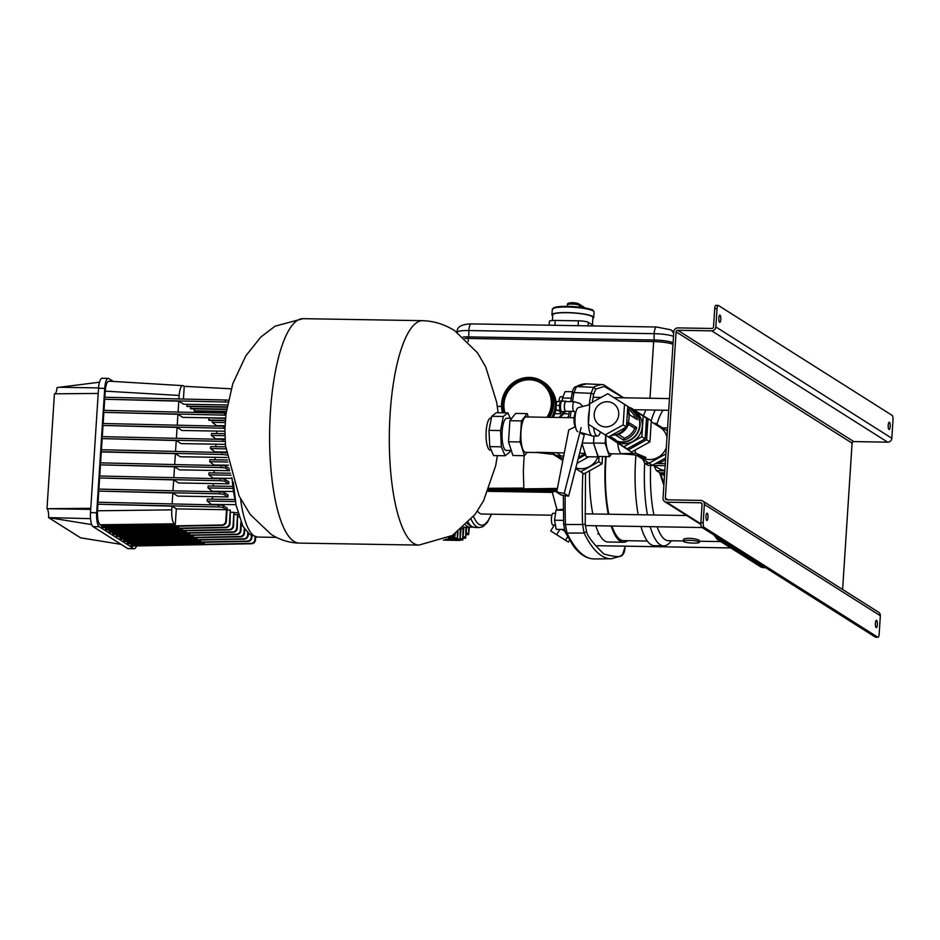 <?xml version="1.0" encoding="UTF-8"?>
<svg xmlns="http://www.w3.org/2000/svg" width="940" height="940" viewBox="0 0 940 940"><rect width="100%" height="100%" fill="white"/><g stroke="black" fill="none" stroke-linecap="round" stroke-linejoin="round"><path stroke-width="1.41" d="M524.109 455.677L523.345 470.893L523.827 488.095L489.188 488.283M568.7 415.962L567.419 417.642M592.306 402.32L593.645 394.224L595.76 389.113L604.232 386.469L623.314 397.808M589.18 404.799A201.195 56.388 -89 0 1 591.037 393.308L593.528 387.315L576.455 386.599L573.976 392.591L591.037 393.308L593.645 394.224M624.771 549.242L625.3 546.175L622.644 554.353C622.08 557.455 615.817 557.326 603.844 553.989C592.928 543.261 587.159 535.777 586.548 531.523L585.232 524.238L585.526 472.985M624.748 549.395L624.759 549.324C624.513 552.238 623.455 554.4 621.61 555.787L611.47 558.771A201.195 56.388 -89 0 1 584.104 533.051L582.553 524.496L565.445 524.52L566.985 533.051L584.104 533.051L586.548 531.523M557.549 491.632L527.34 489.998L523.991 489.54L523.885 488.859L557.385 488.447M524.062 489.646L557.079 490.022M557.326 488.788L548.654 488.824M524.12 489.599L525.272 489.764M523.827 488.095L523.885 488.859M555.939 491.279L556.715 491.89M487.978 491.326L552.321 492.396L554.271 491.138M552.321 492.396L557.02 509.797M477.497 511.007A43.24 12.114 91 0 0 481.844 514.039L551.886 515.202M488.506 490.034L551.733 491.091M527.352 489.998L556.762 491.338M559.923 529.408L556.597 534.66L550.664 530.889L554.353 525.061M569.57 540.23L568.371 542.11L565.457 540.265L567.619 536.857M556.597 534.66L565.457 540.265M564.27 529.479L556.21 529.349L554.553 520.22L563.53 520.372M563.342 509.21L556.022 510.115L554.553 520.22M563.354 510.232L556.022 510.115M571.297 398.149L562.449 398.008L562.484 400.969M572.448 391.721L565.116 391.604L562.449 398.008M564.035 411.626L565.316 413.812L568.97 413.87M561.157 414.246L559.617 411.109M598.192 456.464L593.457 443.198L593.915 436.031M582.177 442.998L593.457 443.198M597.828 456.911L586.255 456.723L582.036 443.539M585.244 453.562L578.535 457.275M553.954 454.349L556.057 455.689A17.696 16.744 -57.7 0 0 563.295 458.097M562.837 460.447L552.767 454.079M527.082 452.363L524.473 455.689L512.899 455.489L508.517 441.765L509.88 420.732L515.614 413.412L527.199 413.6L528.28 416.984M574.117 417.748L526.13 416.949A17.696 4.958 91 0 0 520.995 431.578A17.696 4.958 91 0 0 525.542 452.34L537.128 452.539L554.541 454.525L552.767 453.597M524.473 455.689L520.102 441.964L521.453 420.92L527.199 413.6M520.102 441.964L508.517 441.765M521.453 420.92L509.88 420.732M564.294 452.939L536.293 452.269A17.696 4.958 91 0 0 537.128 452.539M563.718 455.912A17.696 16.744 -57.7 0 1 561.098 456.065L557.02 452.739M589.697 404.67L578.3 407.643A12.067 3.384 91 0 0 575.057 417.583A12.067 3.384 91 0 0 577.9 431.695M589.321 410.533A16.086 4.512 91 0 0 588.44 417.137A16.086 4.512 91 0 0 588.428 424.293L605.137 434.903L623.173 424.904L624.501 404.318L607.792 393.731L589.756 403.742L588.428 424.316M588.428 424.328A16.086 4.512 91 0 0 592.223 435.948A16.086 4.512 91 0 0 592.564 436.007L597.394 436.089A16.086 4.512 91 0 0 600.495 431.965M593.563 427.582A16.086 4.512 91 0 0 597.394 436.089M554.859 413.694L560.945 413.788M497.331 406.386L501.514 406.456L497.331 406.386M552.403 320.493L552.767 314.888A20.116 3.255 3.7 0 1 567.337 312.703A20.116 3.255 3.7 0 1 592.905 317.485L592.423 324.935M552.708 315.816A20.915 3.384 3.7 0 1 551.956 314.841A20.915 3.384 3.7 0 1 567.114 312.562A20.915 3.384 3.7 0 1 593.704 317.532A20.915 3.384 3.7 0 1 592.846 318.413M549.16 325.205L549.407 321.304A8.049 1.304 3.7 0 1 555.235 320.434L578.405 320.822A8.049 1.304 3.7 0 1 588.322 322.349L594.045 325.957M455.23 533.65L454.725 537.069L454.514 534.12M458.109 531.594L457.322 539.395L457.392 532.134M461.011 529.326L460.001 540.418L460.283 529.913M463.89 527.234L462.774 540.065L463.056 527.575M466.639 527.281L465.641 538.232L465.946 527.269M469.377 527.328L468.625 534.637L468.696 527.317M568.63 496.144L561.062 494.969L556.668 492.196L564.235 493.359L568.63 496.144L584.598 433.693M575.491 426.619L568.77 429.921L556.668 492.196M564.235 493.359L581.155 427.594M579.792 432.341L584.187 435.126M555.434 525.072L552.943 525.037A5.875 1.645 -89 0 1 552.544 524.849A5.875 1.645 -89 0 1 551.428 518.41A5.875 1.645 -89 0 1 553.143 513.287L555.552 513.334M646.156 423.67A17.825 16.861 122.3 0 1 645.439 434.738M641.597 440.801A17.825 16.861 122.3 0 1 631.891 446.183M607.275 401.744A12.772 12.079 -57.7 0 0 594.832 410.874A12.772 12.079 -57.7 0 0 599.638 425.115A12.772 12.079 -57.7 0 0 605.654 426.901A12.772 12.079 -57.7 0 0 618.097 417.771A12.772 12.079 -57.7 0 0 613.291 403.53A12.772 12.079 -57.7 0 0 607.275 401.744M646.509 418.23L626.486 405.575L646.509 418.23L645.169 438.815L627.133 448.815L623.831 446.735L641.867 436.736L643.207 416.15M629.095 408.078A17.825 16.861 122.3 0 1 632.491 409.699L634.688 411.086A17.825 16.861 122.3 0 1 641.397 430.966A17.825 16.861 122.3 0 1 624.031 443.692A17.825 16.861 122.3 0 1 615.641 441.213L613.432 439.814A17.825 16.861 122.3 0 1 610.518 437.441M608.45 436.983L623.831 446.735M641.867 436.736L645.169 438.815M575.421 426.654L575.339 426.548A7.238 2.033 -89 0 1 574.058 418.382A7.238 2.033 -89 0 1 575.562 412.707L575.75 412.507M575.644 413.012A8.049 2.256 91 0 0 574.61 418.253A8.049 2.256 91 0 0 575.421 426.231M623.549 440.12L615.853 435.244A17.414 16.485 -57.7 0 0 629.072 422.73L636.78 427.594A17.414 16.485 -57.7 0 1 623.549 440.12L624.301 438.122A15.804 14.958 -57.7 0 0 634.676 428.299L636.78 427.594M609.343 436.489A17.414 16.485 -57.7 0 0 611.458 438.087L613.655 439.474A17.414 16.485 122.3 0 0 621.857 441.906A17.414 16.485 122.3 0 0 638.824 429.463A17.414 16.485 122.3 0 0 632.279 410.04L630.07 408.642A17.414 16.485 -57.7 0 1 637.285 419.675L629.589 414.81A17.414 16.485 -57.7 0 0 627.615 409.264M635.229 418.37A15.804 14.958 -57.7 0 0 629.013 409.875L627.638 409.006M630.07 408.642A17.414 16.485 -57.7 0 0 627.744 407.431M629.072 422.753L636.721 427.594M634.676 428.299L628.496 424.387M618.473 434.433L624.301 438.122M623.549 440.061L615.911 435.232M611.458 438.087A17.414 16.485 -57.7 0 0 615.829 439.99L609.849 436.207M632.491 409.699A17.825 16.861 122.3 0 1 639.188 429.568A17.825 16.861 122.3 0 1 621.834 442.305A17.825 16.861 122.3 0 1 613.432 439.814M627.591 409.781A17.825 16.861 122.3 0 1 626.522 426.314M625.887 427.312A17.825 16.861 122.3 0 1 611.4 435.349M605.137 434.903L608.439 436.994L626.475 426.995L627.803 406.409L607.792 393.731M626.475 426.995L623.173 424.904M627.803 406.409L624.501 404.318M842.616 589.486L852.087 443.151A1.61 1.528 -57.7 0 1 853.732 441.589L887.701 442.164A4.019 3.807 122.3 0 0 891.825 438.263L893 420.039A4.019 1.128 91 0 0 892.154 415.386L718.371 305.453A4.019 1.128 91 0 0 718.184 305.394A4.019 1.128 91 0 0 717.02 308.72L715.845 326.944A4.019 3.807 122.3 0 1 711.721 330.845L677.752 330.269A1.61 1.528 -57.7 0 0 676.107 331.832L665.344 498.212A1.61 1.528 -57.7 0 0 666.789 499.822L700.758 500.397A4.019 3.807 122.3 0 1 704.366 504.416L703.191 522.64A4.019 1.128 91 0 0 704.025 527.305L701.71 527.258A4.019 1.128 -89 0 1 700.876 522.605L702.051 504.38A1.61 1.528 -57.7 0 0 700.606 502.771L666.636 502.207A4.019 3.807 122.3 0 1 663.029 498.177L673.792 331.796A4.019 3.807 122.3 0 1 677.905 327.896L711.874 328.471A1.61 1.528 -57.7 0 0 713.53 326.909L714.706 308.684A4.019 1.128 -89 0 1 715.869 305.359A4.019 1.128 -89 0 1 716.057 305.418M875.869 637.191A4.019 1.128 -89 0 1 875.681 637.25A4.019 1.128 -89 0 1 875.493 637.191L877.807 637.226A4.019 1.128 91 0 0 877.995 637.285A4.019 1.128 91 0 0 879.17 633.959L880.345 615.735L704.366 504.416M706.763 520.372A3.619 1.01 91 0 0 706.939 520.431A3.619 1.01 91 0 0 708.008 517.129A3.619 1.01 91 0 0 707.232 513.24A3.619 1.01 91 0 0 707.056 513.181A3.619 1.01 91 0 0 705.987 516.483A3.619 1.01 91 0 0 706.763 520.372M876.609 620.388A3.619 1.01 -89 0 1 877.384 624.266A3.619 1.01 -89 0 1 876.315 627.567A3.619 1.01 -89 0 1 876.15 627.509A3.619 1.01 -89 0 1 875.375 623.62A3.619 1.01 -89 0 1 876.444 620.33A3.619 1.01 -89 0 1 876.609 620.388M720.04 315.17A3.619 1.01 -89 0 1 720.816 319.06A3.619 1.01 -89 0 1 719.746 322.349A3.619 1.01 -89 0 1 719.582 322.303A3.619 1.01 -89 0 1 718.806 318.413A3.619 1.01 -89 0 1 719.864 315.112A3.619 1.01 -89 0 1 720.04 315.17M888.958 429.439A3.619 1.01 91 0 0 889.123 429.498A3.619 1.01 91 0 0 890.192 426.196A3.619 1.01 91 0 0 889.416 422.307A3.619 1.01 91 0 0 889.252 422.26A3.619 1.01 91 0 0 888.183 425.55A3.619 1.01 91 0 0 888.958 429.439M702.65 500.95L878.63 612.269A4.019 3.807 122.3 0 1 880.345 615.735M875.493 637.191L701.71 527.258M877.807 637.226L704.025 527.305M113.352 381.44L108.793 378.562A12.067 3.384 91 0 0 108.229 378.373A12.067 3.384 91 0 0 104.728 388.361L96.691 512.746A12.067 3.384 91 0 0 99.217 526.717L133.75 548.561A12.067 3.384 91 0 0 134.314 548.749A12.067 3.384 91 0 0 136.547 545.952M134.314 548.749L128.145 548.643A12.067 3.384 -89 0 1 127.57 548.466L133.75 548.561M99.217 526.717L93.037 526.611A12.067 3.384 -89 0 1 90.51 512.641L96.691 512.746M104.728 388.361L98.547 388.255A12.067 3.384 -89 0 1 102.049 378.279L108.229 378.373M98.218 393.437L54.426 393.813L47 508.716L90.722 509.374M55.025 393.813A8.049 2.256 91 0 0 57.023 387.574L99.475 382.216M90.546 518.657L48.61 517.611A8.049 2.256 91 0 0 47 508.716M90.792 508.317L49.279 508.681M50.972 517.999L91.721 524.614M48.61 517.611L80.511 537.798L121.142 544.389M93.037 526.611L127.57 548.466M98.547 388.255L90.51 512.641M540.958 383.12A24.898 23.559 -57.7 0 0 529.443 379.772A24.898 23.559 -57.7 0 0 505.027 412.836M546.892 417.289A24.898 23.559 -57.7 0 0 540.735 382.98A24.898 23.559 -57.7 0 0 529.009 379.502A24.898 23.559 -57.7 0 0 504.674 412.825M551.78 417.372A27.154 25.697 -57.7 0 0 543.696 382.18L542.157 381.205A27.154 25.697 122.3 0 1 549.7 417.337M556.269 409.558L554.741 409.335M560.264 411.121L556.327 410.193L555.916 405.399L556.891 401.486L560.416 401.545M555.916 405.399L559.629 405.457M556.327 410.193L559.97 410.263M566.291 411.262A5.229 1.469 -89 0 1 565.716 411.649L561.85 411.591A5.229 1.469 -89 0 1 560.51 405.457A5.229 1.469 -89 0 1 562.026 401.133L565.892 401.192A5.229 1.469 -89 0 1 566.444 401.603M562.437 411.591A5.628 1.575 -89 0 1 561.85 411.99A5.628 1.575 -89 0 1 560.404 405.387A5.628 1.575 -89 0 1 562.038 400.722A5.628 1.575 -89 0 1 562.614 401.133M561.85 411.99L561.074 411.978A5.628 1.575 -89 0 1 559.629 405.375A5.628 1.575 -89 0 1 561.262 400.71L562.038 400.722M564.482 405.587A4.829 1.351 -89 0 1 565.88 401.591L574.222 401.733A4.829 1.351 -89 0 0 572.824 405.728A4.829 1.351 -89 0 0 573.835 411.321A4.829 1.351 -89 0 0 574.058 411.391L565.727 411.25A4.829 1.351 -89 0 1 564.482 405.587M565.716 411.649A5.229 1.469 -89 0 1 564.376 405.516A5.229 1.469 -89 0 1 565.892 401.192M578.253 458.403A17.825 16.861 -57.7 0 0 581.954 455.383M597.993 456.711A17.825 16.861 122.3 0 1 580.885 468.707A17.825 16.861 122.3 0 1 575.844 467.826M599.074 456.476L598.733 461.752L580.685 471.751L575.656 468.566M602.505 456.535L602.035 463.831L583.987 473.831L580.685 471.751M602.035 463.831L598.733 461.752M578.147 458.791L585.596 454.666M576.984 463.349L588.875 456.77M693.532 543.109A8.049 1.304 -176.3 0 0 699.36 542.239A8.049 1.304 -176.3 0 0 689.138 540.324A8.049 1.304 -176.3 0 0 683.309 541.193A8.049 1.304 -176.3 0 0 693.532 543.109M699.36 542.239L699.16 540.265C697.363 539.255 694.073 538.585 689.267 538.268C684.708 538.432 682.863 539.008 683.709 540.006M663.005 410.216A67.986 19.058 91 0 0 656.884 424.316M650.68 465.418A67.986 19.058 91 0 0 653.923 514.979M657.119 526.776A67.986 19.058 91 0 0 665.179 539.689A67.986 19.058 91 0 0 668.375 540.712L683.321 540.97M655.192 410.087A73.214 20.516 91 0 0 651.22 420.732M644.675 463.091A73.214 20.516 91 0 0 647.46 514.873M650.186 526.659A73.214 20.516 91 0 0 660.221 544.765A73.214 20.516 91 0 0 663.652 545.87A73.214 20.516 91 0 0 670.208 542.216L671.466 540.77M645.933 409.934A73.214 20.516 91 0 0 643.489 415.844M635.945 455.16A73.214 20.516 91 0 0 638.189 514.709M640.927 526.506A73.214 20.516 91 0 0 650.95 544.613A73.214 20.516 91 0 0 654.381 545.717L663.652 545.87M463.22 336.99A16.086 2.597 3.7 0 1 468.426 336.896L653.746 339.998A16.086 2.597 3.7 0 1 673.075 342.759M222.345 525.319L221.793 524.978A4.019 3.807 -57.7 0 0 225.776 521.077L226.517 509.715L223.356 507.729A4.019 0.646 -176.3 0 0 218.538 506.966L97.525 504.204L97.654 502.23L218.667 504.991A4.019 0.646 3.7 0 1 223.485 505.744L227.198 508.082L226.329 521.43A4.019 3.807 122.3 0 1 222.345 525.319L102.248 527.61L101.79 525.871L175.31 524.473L176.321 508.881L171.996 506.143L171.75 509.856C171.503 517.153 172.337 521.806 174.288 523.815L175.31 524.473M224.343 492.619L224.214 494.605A4.019 0.646 -176.3 0 0 219.384 493.841L98.371 491.079L98.5 489.106L219.513 491.867A4.019 0.646 3.7 0 1 224.343 492.619L228.044 494.969L227.915 496.943L177.719 496.109L172.843 493.018L172.138 503.922M225.189 479.494L225.059 481.48A4.019 0.646 -176.3 0 0 220.23 480.728L99.217 477.966L99.346 475.981L220.359 478.742A4.019 0.646 3.7 0 1 225.189 479.494L228.89 481.844L228.761 483.818L178.576 482.984L173.689 479.894L172.983 490.798M226.035 466.381L225.905 468.355A4.019 0.646 -176.3 0 0 221.076 467.603L100.075 464.842L100.192 462.856L221.206 465.617A4.019 0.646 3.7 0 1 226.035 466.381L229.254 468.414M174.687 464.56L175.392 453.656L101.309 451.964L101.05 449.731L222.063 452.493A4.019 0.646 3.7 0 1 226.317 453.021M226.634 455.172A4.019 0.646 -176.3 0 0 221.934 454.478L222.063 452.493M225.177 441.53A4.019 0.646 -176.3 0 0 222.78 441.353L222.909 439.38A4.019 0.646 3.7 0 1 225.059 439.521M224.93 428.299A4.019 0.646 -176.3 0 0 223.626 428.229L223.755 426.255A4.019 0.646 3.7 0 1 225.001 426.314M225.835 415.174A4.019 0.646 -176.3 0 0 224.472 415.116L224.601 413.13A4.019 0.646 3.7 0 1 226.07 413.212M227.856 402.179A4.019 0.646 -176.3 0 0 225.33 401.991L225.447 400.005A4.019 0.646 3.7 0 1 228.256 400.24M229.419 523.38L229.971 523.733A4.019 3.807 122.3 0 1 225.988 527.622L225.436 527.281A4.019 3.807 -57.7 0 0 229.419 523.38L230.288 510.044L227.069 509.985M233.061 525.683L233.613 526.036A4.019 3.807 122.3 0 1 229.63 529.925L229.09 529.584A4.019 3.807 -57.7 0 0 233.061 525.683L233.931 512.347L230.711 512.288M236.716 527.986L237.256 528.339A4.019 3.807 122.3 0 1 233.273 532.24L232.732 531.887A4.019 3.807 -57.7 0 0 236.716 527.986L237.573 514.65L234.354 514.603M188.917 533.074L189.892 533.697L116.36 535.095L116.278 536.481L236.375 534.19A4.019 3.807 -57.7 0 0 240.358 530.301L240.887 522.041M240.358 530.301L240.899 530.642A4.019 3.807 122.3 0 1 236.927 534.543L236.375 534.19M240.57 536.846L240.017 536.493A4.019 3.807 -57.7 0 0 244.001 532.604L244.541 532.945A4.019 3.807 122.3 0 1 240.57 536.846L120.461 539.125L120.003 537.398L193.534 536L193.57 535.365M244.212 539.149L243.66 538.796A4.019 3.807 -57.7 0 0 247.643 534.907L248.195 535.248A4.019 3.807 122.3 0 1 244.212 539.149L124.115 541.44L123.645 539.701L197.177 538.303L197.212 537.668M247.855 541.452L247.302 541.111A4.019 3.807 -57.7 0 0 251.286 537.21L251.838 537.562A4.019 3.807 122.3 0 1 247.855 541.452L127.758 543.743L127.288 542.004L200.819 540.606L200.855 539.971M251.497 543.755L250.945 543.414A4.019 3.807 -57.7 0 0 254.928 539.513L255.48 539.865A4.019 3.807 122.3 0 1 251.497 543.755L131.4 546.046L130.942 544.307L204.462 542.909L204.497 542.274M231.17 388.843A4.019 3.807 -57.7 0 0 230.606 388.772L184.252 386.328L183.429 399.054M225.013 425.75L217.128 425.667M225.036 438.874L216.27 438.78M226.188 452.022L215.425 451.905M228.502 465.183L214.579 465.03M250.945 543.414L130.848 545.694M247.302 541.111L127.206 543.39M243.66 538.796L123.563 541.087M240.017 536.493L119.921 538.785M221.793 524.978L101.696 527.258M225.988 527.622L105.891 529.913L105.433 528.174L178.964 526.776L179 526.141M225.436 527.281L105.339 529.561M235.952 504.651L212.029 504.392M229.63 529.925L109.534 532.216L109.075 530.477L182.607 529.079L182.642 528.456M229.09 529.584L108.981 531.864M233.285 491.491L212.875 491.279M233.273 532.24L113.176 534.519L112.718 532.792L186.249 531.382L186.285 530.759M232.732 531.887L112.636 534.178M213.733 478.155L231.863 478.343M116.278 536.481L236.927 534.543M225.33 401.991L104.317 399.23L178.788 401.157L183.664 404.247L227.327 404.976M225.447 400.005L104.446 397.244L104.317 399.23M224.472 415.116L103.459 412.355L177.93 414.281L182.818 417.372L225.53 418.089M224.601 413.13L103.588 410.369L103.459 412.355M223.626 428.229L102.613 425.468L177.084 427.406L181.961 430.497L224.883 431.213M223.755 426.255L102.742 423.494L102.613 425.468M222.78 441.353L101.767 438.592L176.238 440.531L181.114 443.61L225.377 444.362M222.909 439.38L101.896 436.618L101.767 438.592M100.921 451.717L221.934 454.478M227.445 460.013L209.843 459.719L209.714 461.704L227.833 462.01M230.512 473.208L208.997 472.844L208.868 474.829L231.087 475.194M227.01 457.522L180.268 456.734L175.392 453.656M232.568 486.38L208.139 485.968L208.022 487.954L232.826 488.365M225.905 468.355L229.607 470.705L229.654 470.012M229.607 470.705L179.422 469.859L174.535 466.769L173.829 477.685M234.941 499.551L207.293 499.093L207.164 501.067L235.4 501.549M254.928 539.513L255.104 536.787M251.838 537.562L251.955 535.718M251.286 537.21L251.403 535.436M248.195 535.248L248.313 533.297M247.643 534.907L247.772 532.804M244.541 532.945L244.788 529.302M244.001 532.604L244.259 528.527M240.899 530.642L241.38 523.192M239.007 516.918L237.996 516.906M189.892 533.697L189.927 533.062M237.256 528.339L237.573 514.65M233.613 526.036L233.931 512.347M229.971 523.733L230.288 510.044M237.785 512.735L234.459 512.676M237.679 514.721L238.337 514.732M225.588 446.853L210.689 446.606L210.56 448.58L225.8 448.838M224.895 433.704L211.535 433.481L211.406 435.455L224.918 435.69M225.189 422.554L212.264 422.342L212.381 420.439M225.318 420.65L209.162 420.38L208.739 418.124M208.621 420.027L225.341 420.309M225.506 418.406L204.991 417.736M197.729 412.519L197.811 411.215M226.258 411.697L194.592 411.168L194.169 408.912M194.04 410.815L226.305 411.356M226.587 409.452L190.949 408.853L190.526 406.609M190.397 408.512L226.634 409.112M226.939 407.22L187.307 406.55L186.884 404.306M186.755 406.209L226.998 406.879M209.714 461.704L214.555 465.464M214.919 459.813L215.072 457.322M215.401 452.34L210.56 448.58M215.765 446.688L215.93 444.197M216.247 439.227L211.406 435.455M216.611 433.563L216.776 431.072M217.093 426.102L212.264 422.342M178.083 412.072L178.788 401.157M177.225 425.186L177.93 414.281M176.379 438.31L177.084 427.406M175.533 451.435L176.238 440.531M177.989 526.165L178.964 526.776M181.632 528.468L182.607 529.079M185.274 530.771L186.249 531.382M192.571 535.389L193.534 536M196.213 537.692L197.177 538.303M199.856 539.995L200.819 540.606M203.498 542.298L204.462 542.909M212.005 504.839L207.164 501.067M212.37 499.175L212.534 496.684M212.851 491.714L208.022 487.954M213.216 486.051L213.38 483.56M213.697 478.589L208.868 474.829M214.062 472.926L214.226 470.447M224.214 494.605L227.915 496.943M98.371 491.079L172.843 493.018M225.059 481.48L228.761 483.818M99.217 477.966L173.689 479.894M100.075 464.842L174.535 466.769M255.48 539.865L255.668 536.893M184.252 386.328L183.218 385.67C181.185 385.165 179.822 388.431 179.152 395.458L178.929 398.948M108.77 381.17L183.218 385.67M176.321 508.881L226.517 509.715M97.525 504.204L171.996 506.143M130.942 544.307L129.967 543.696M127.288 542.004L126.324 541.393M123.645 539.701L122.682 539.09M120.003 537.398L119.039 536.787M116.36 535.095L115.397 534.484M112.718 532.792L111.754 532.169M109.075 530.477L108.112 529.866M105.433 528.174L104.469 527.563M101.79 525.871L100.028 524.755C98.089 522.746 97.243 518.093 97.502 510.796L97.913 504.451M98.054 502.23L98.759 491.326M98.9 489.117L99.605 478.202M99.746 475.993L100.451 465.089M100.604 462.868L101.309 451.964M101.45 449.743L102.154 438.839M102.296 436.618L103.001 425.714M103.142 423.505L103.846 412.589M103.987 410.38L104.692 399.477M104.845 397.256L105.233 391.146C105.903 384.119 107.266 380.853 109.299 381.358M630.517 408.113L648.001 418.711L646.638 439.744L628.202 449.966L611.153 438.698M630.928 407.889L651.303 420.791L649.939 441.835L646.638 439.744M651.303 420.791L648.001 418.711M649.939 441.835L631.504 452.058L628.202 449.966M611.693 453.785L609.449 456.652L597.864 456.452L593.575 443.034L594.033 436.031M605.83 435.349A17.696 4.958 91 0 0 610.483 453.762L622.057 453.961A17.696 4.958 -89 0 1 621.234 453.691L635.757 453.209L646.039 457.498A17.696 16.744 -57.7 0 1 639.188 455.853M609.449 456.652L605.16 443.222L605.677 435.244M605.16 443.222L593.575 443.034M665.626 457.945L652.395 465.277L636.615 455.289M655.121 423.2L667.377 430.955L655.121 423.2M666.977 437.077A17.696 16.744 -57.7 0 0 659.927 427.195L651.244 421.696M638.883 455.771L640.998 457.11A17.696 16.744 -57.7 0 0 666.284 447.757M665.896 453.879L649.105 463.185M635.757 453.209L634.935 453.339L635.84 453.197L635.041 450.53A17.696 16.744 -57.7 0 1 634.3 450.507M627.685 540.723A70.277 19.693 -89 0 1 623.467 542.263L608.027 542.004A70.277 19.693 -89 0 1 604.726 540.935A70.277 19.693 -89 0 1 595.772 525.754M592.811 513.957A70.277 19.693 -89 0 1 589.521 470.764M623.467 542.263A70.277 19.693 -89 0 1 620.177 541.193A70.277 19.693 -89 0 1 611.212 526.012M608.25 514.215A70.277 19.693 -89 0 1 605.666 456.582M647.343 541.052L623.502 540.653A68.667 19.247 -89 0 1 620.271 539.619A68.667 19.247 -89 0 1 611.94 526.024M608.826 514.227A68.667 19.247 -89 0 1 606.124 456.593M511.301 450.495L506.261 450.413A16.086 4.512 -89 0 1 505.509 450.166A16.086 4.512 -89 0 1 502.066 432.882A16.086 4.512 -89 0 1 506.801 418.23L511.771 418.312M510.22 418.288L507.917 412.883L503.299 416.502L500.585 430.555L501.349 446.817L505.144 455.759L509.762 452.14L510.091 450.471M507.917 412.883L496.332 412.684L491.726 416.303L489 430.356L489.764 446.629L493.571 455.571L505.144 455.759M491.726 416.303L503.299 416.502M489 430.356L500.585 430.555M489.764 446.629L501.349 446.817M491.397 417.971L490.821 417.959A16.086 4.512 91 0 0 486.086 432.623A16.086 4.512 91 0 0 489.529 449.896A16.086 4.512 91 0 0 490.281 450.143L491.268 450.154M464.936 338.494A16.086 2.597 3.7 0 1 468.332 338.482L653.652 341.584A16.086 2.597 3.7 0 1 672.97 344.346M558.983 401.521A5.875 1.645 -89 0 1 560.675 396.751A5.875 1.645 -89 0 1 560.827 396.786M642.749 459.166L644.781 463.291L648.071 465.37L665.132 465.664M656.261 463.138A17.825 16.861 -57.7 0 0 665.52 459.695M644.781 463.291L649.375 463.361M655.662 463.467L664.839 463.62L665.309 462.88M667.518 428.722L667.141 427.97L662.536 427.888M664.662 472.832L659.739 472.75L656.437 470.658L653.876 465.476M653.993 465.476L658.094 468.061A17.825 16.861 -57.7 0 0 664.815 470.435M664.792 470.799L656.437 470.658M468.285 522.523A57.963 16.25 91 0 0 471.974 526.576A57.963 16.25 91 0 0 474.641 527.446L479.282 527.575A58.01 16.262 -89 0 1 476.615 526.706A58.01 16.262 -89 0 1 471.175 519.315M564.975 413.224A14.347 4.019 153.7 0 0 560.017 417.513M593.528 387.315L595.76 389.113M620.529 556.092L622.644 554.353M593.528 387.304A201.195 56.388 -89 0 1 603.445 384.636L586.466 383.884A201.654 56.518 91 0 0 576.526 386.563M582.835 473.102A201.195 56.388 -89 0 0 582.553 524.496L585.232 524.238M564.975 530.912L566.985 533.051A201.654 56.518 91 0 0 594.468 558.947C586.525 558.818 579.31 554.212 572.824 545.141L565.116 531.993L563.648 524.191L565.445 524.52A201.654 56.518 91 0 1 565.14 495.603M572.166 393.731L573.976 392.591A201.654 56.518 91 0 0 572.484 401.709M571.073 411.344A201.654 56.518 91 0 0 570.239 417.689M576.455 386.599L575.245 386.904C573.835 387.586 572.789 389.736 572.107 393.355L570.733 401.674M491.268 514.192A55.601 15.581 -89 0 1 473.525 516.448M561.897 529.443L564.811 531.288L561.897 529.443M561.098 456.065A17.696 16.744 122.3 0 1 554.248 454.431M567.478 307.016A20.915 3.384 -176.3 0 0 552.321 309.284L555.434 307.18C561.556 305.958 570.557 306.076 582.447 307.521C595.102 310.13 592.235 309.495 594.068 311.986A20.915 3.384 -176.3 0 0 567.478 307.016M553.202 308.402A20.116 3.255 3.7 0 1 573.459 306.605A20.116 3.255 3.7 0 1 593.305 310.999M579.216 307.098L579.346 305.195A1.61 1.528 -57.7 0 0 578.652 303.808C575.644 302.21 566.197 302.292 567.525 304.701A6.039 0.975 -176.3 0 1 572.754 304.078A6.039 0.975 -176.3 0 1 579.346 305.195L583.199 307.627M569.405 303.432A4.43 0.717 3.7 0 1 572.448 302.739A4.43 0.717 3.7 0 1 577.9 303.585M584.398 307.827A1.61 1.528 -57.7 0 0 583.799 307.051L578.652 303.808M555.235 320.434L554.929 325.311M578.088 325.698L578.405 320.822M588.322 322.349L588.099 325.863M713.954 535.001L717.232 539.372A4.019 3.807 -57.7 0 0 719.124 539.936L762.481 567.361A20.269 5.687 91 0 0 763.433 567.666L760.589 566.797A4.019 3.807 -57.7 0 0 762.481 567.361L765.184 567.408M717.056 536.963A20.269 5.687 91 0 0 719.124 539.936L721.826 539.983M454.42 535.659L452.14 535.624M457.016 537.986L448.192 537.833M459.695 538.996L457.592 538.961M463.103 528.726L461.752 528.703M462.468 538.655L460.4 538.62M465.335 536.822L463.267 536.787M468.308 533.227L466.252 533.192M467.345 523.498A56.318 15.78 91 0 0 468.637 524.649M465.735 525.096A57.928 16.239 91 0 0 470.094 527.34L472.244 526.988M235.094 499.634A49.891 13.983 -89 0 1 232.157 478.636M240.534 498.882A71.205 19.952 91 0 0 257.525 537.057L276.43 537.375M717.02 308.72L714.706 308.684M700.876 522.605L703.191 522.64M700.841 523.839L666.636 502.207M701.886 503.582L700.606 502.771M667.917 499.845L665.344 498.212M852.087 443.151L676.107 331.832M853.732 441.589L677.752 330.269M887.701 442.164L711.721 330.845M891.825 438.263L715.845 326.944M59.42 387.268L98.571 387.926M553.249 417.395A26.062 24.663 -57.7 0 0 555.857 409.558M529.373 377.422A27.154 25.697 122.3 0 1 542.157 381.205L529.337 377.41L517.118 380.218L507.271 388.408L502.007 400.146L502.512 412.789M548.514 417.325A26.344 24.933 -57.7 0 0 529.103 378.068A26.344 24.933 -57.7 0 0 503.182 412.801M556.151 402.966A26.062 24.663 -57.7 0 0 552.274 391.475M574.199 411.368A4.829 1.351 -89 0 1 574.058 411.391L575.092 412.695A4.829 0.776 3.7 0 1 575.785 412.343M502.536 412.789A27.154 25.697 122.3 0 1 529.302 377.422M468.719 338.482L468.837 330.551A16.086 2.597 -176.3 0 0 457.181 332.302C456.617 327.038 461.281 324.241 471.175 323.901A8.049 2.256 -89 0 0 468.837 330.551L654.158 333.665A8.049 2.256 -89 0 1 656.496 327.002L471.175 323.901M673.486 336.426A16.086 2.597 -176.3 0 0 654.158 333.665L654.04 341.584M673.651 333.794A8.049 7.614 -57.7 0 0 670.584 329.776L656.496 327.002M223.485 505.744L223.356 507.729M218.538 506.966L218.667 504.991M219.384 493.841L219.513 491.867M220.23 480.728L220.359 478.742M221.076 467.603L221.206 465.617M174.288 523.815L100.028 524.755M97.502 510.796L171.75 509.856M179.152 395.458L105.233 391.146M617.698 443.316A17.696 4.958 91 0 0 621.234 453.691M497.401 455.63L495.662 465.782L483.536 500.879L474.97 514.568L452.387 535.471L418.946 545.094A112.236 31.455 -89 0 1 413.671 543.414A112.236 31.455 -89 0 1 389.642 422.882A112.236 31.455 -89 0 1 422.706 320.669L303.021 318.672A112.236 31.455 -89 0 0 269.956 420.873A112.236 31.455 -89 0 0 293.985 541.405A112.236 31.455 -89 0 0 299.261 543.097C289.144 542.815 279.767 539.901 271.12 534.366L250.251 514.533L239.054 495.921L225.483 445.654L224.907 429.286L225.988 413.847L232.779 383.755L245.775 355.919L260.791 337.072L275.091 326.168L303.021 318.672M468.332 338.482L468.132 341.549M649.986 398.255L653.652 341.584M663.863 485.24L659.575 472.644M660.362 473.008L663.969 483.618M661.337 472.773A20.116 19.035 -57.7 0 0 664.545 474.653M664.486 475.558A20.915 19.787 122.3 0 1 662.159 474.301A20.915 19.787 122.3 0 1 660.056 472.75L664.474 475.769M474.641 527.446L470.494 526.13L467.474 523.369M623.643 397.808L603.445 384.636M569.323 411.309L568.477 417.654M563.342 495.321L563.648 524.191M575.245 386.904L586.466 383.884M611.47 558.771L594.468 558.947M523.921 489.211L488.765 489.388M479.282 527.575L482.843 526.729L487.331 522.523L491.526 514.192M559.03 417.501L564.129 411.791M597.405 545.705L730.768 547.938M597.817 533.967L599.109 533.979M579.569 453.245L585.173 453.339M579.804 432.271L592.223 435.948M584.433 307.838A1.61 1.61 0 0 0 583.799 307.051M567.419 306.346L567.525 304.701M594.068 311.986L593.704 317.532M552.321 309.284L551.956 314.841M717.232 539.372L760.589 566.797M763.433 567.666L765.654 567.701M454.725 537.069L449.778 536.987M457.322 539.395L445.419 539.207M460.001 540.418L443.328 540.136M462.774 540.065L460.259 540.018M465.641 538.232L463.185 538.185M468.625 534.637L466.158 534.601M463.455 527.222L470.094 527.34M235.294 500.879L231.816 477.579M233.296 482.032L236.046 505.156L242.978 526.4L249.688 534.39L257.525 537.057M584.986 513.827L686.693 515.531M585.303 525.577L702.145 527.528M715.869 305.359L718.184 305.394M875.681 637.25L877.995 637.285M700.876 524.496L664.733 501.643M553.296 417.407L555.893 409.558M574.222 401.733L579.757 403.378L582.894 406.444M555.293 402.943L556.515 402.966M575.033 413.553L575.092 412.695M552.238 391.404L556.174 402.966M699.431 541.24L720.745 541.593M683.309 541.193L683.415 539.572M673.78 331.796L670.584 329.776M637.696 455.019L639.482 455.947C636.521 454.995 630.716 454.337 622.057 453.961M498.118 412.719L496.673 402.226L485.698 366.87L477.555 352.888L454.772 330.751C444.855 324.429 434.174 321.069 422.706 320.669M418.946 545.094L299.261 543.097M560.675 396.751L562.954 396.798M593.116 397.303L601.13 397.432M613.973 397.644L669.468 398.572M633.83 409.723L668.704 410.31M659.551 472.632L663.863 485.287"/></g></svg>
